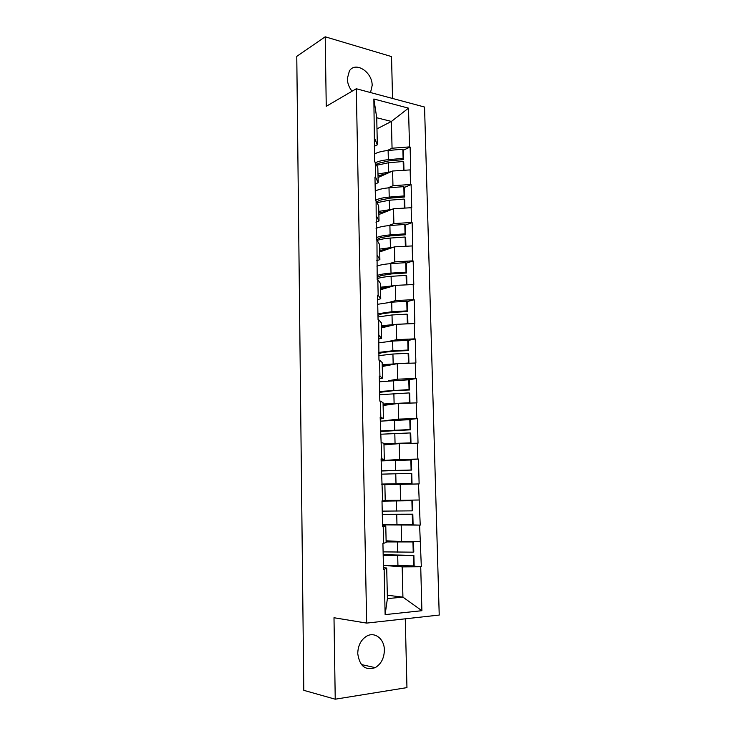 <?xml version="1.0" encoding="UTF-8"?>
<svg xmlns="http://www.w3.org/2000/svg" width="736" height="736" viewBox="0 0 736 736"><rect width="100%" height="100%" fill="white"/><g stroke="black" fill="none" stroke-linecap="round" stroke-linejoin="round"><path stroke-width="1.1" d="M352.056 91.227C349.057 87.446 347.475 83.269 347.309 78.688L349.407 70.932C355.534 61.024 372.453 72.082 372.158 85.486L370.53 92.552M384.367 650.054C384.183 658.168 381.138 664.028 375.231 667.644C365.36 670.8 359.536 666.098 357.751 653.559C357.954 645.702 360.842 639.952 366.418 636.309C374.624 631.221 384.413 638.857 384.367 650.054M392.546 98.458L391.524 56.589L325.202 36.8L296.774 56.368L303.802 690.34L335.23 699.2L406.953 687.617L405.269 618.82M439.226 615.057L424.552 107.042L356.298 88.743L366.666 623.098L439.226 615.057M376.979 128.855L391.405 121.44L408.498 108.146L373.87 99.001L374.633 161.957L375.25 162.095L377.844 167.836L378.166 182.694L375.112 184.037M408.498 108.146L409.538 146.896L410.118 147.034L403.337 150.208M378.056 177.514L392.61 171.019L410.725 169.869L410.118 147.034M410.145 169.74L410.532 184.488L411.12 184.607L404.276 187.478M378.874 214.535L393.521 208.739L411.737 207.69L411.12 184.607M411.148 207.57L411.544 222.474L412.142 222.585L405.205 225.133M379.702 251.933L394.441 246.864L412.758 245.907L412.142 222.585M412.169 245.806L412.574 260.866L413.163 260.958L406.134 263.184M380.54 289.726L395.379 285.384L413.798 284.519L413.163 260.958M413.2 284.446L413.604 299.662L414.202 299.736L407.054 301.64M381.386 327.906L396.318 324.318L414.837 323.555L414.202 299.736M414.239 323.49L414.653 338.873L415.251 338.928L407.946 340.501M382.242 366.491L397.274 363.667L415.895 363.004L415.251 338.928M415.288 362.958L415.702 378.506L416.309 378.543L408.618 379.804M383.106 405.481L398.231 403.448L416.953 402.877L416.309 378.543M416.355 402.85L416.769 418.572L417.376 418.591L406.723 419.778M383.98 444.875L399.206 443.642L418.03 443.192L417.376 418.591M417.432 443.173L417.855 459.062L418.462 459.071L397.366 460.313M384.864 484.702L419.124 483.929L418.462 459.071M418.517 483.938L420.219 525.127L399.722 524.584M382.518 524.86L420.219 525.127M419.612 525.154L421.332 566.766L410.587 565.91M388.341 565.763L402.187 566.895L421.332 566.766M420.725 566.812L421.894 610.705L385.13 614.606L384.137 569.508L386.713 568.026L383.456 567.741M375.25 162.095L375.581 177.201L374.955 177.072L375.47 200.744L376.096 200.864L376.326 239.945L376.952 240.046L377.191 279.579L377.816 279.662L378.157 295.274L377.531 295.191L378.056 319.645L378.69 319.709L378.939 360.152L379.574 360.198L379.923 376.151L379.288 376.105L379.831 401.102L380.466 401.129L380.816 417.266L380.181 417.238L381.726 458.832L381.082 458.832L382.646 500.876L382.002 500.885L382.564 526.728L383.208 526.7L383.576 543.38L382.922 543.416L383.493 569.554L384.137 569.508M387.771 187.938L392.96 185.72L392.61 171.019M392.96 185.72L410.532 184.488M375.581 177.201L378.166 182.694M388.378 225.667L393.88 223.597L393.521 208.739M376.096 200.864L378.681 205.951L379.022 220.966L375.94 222.152M393.88 223.597L411.544 222.474M376.427 216.136L379.022 220.966M388.884 263.801L394.809 261.878L394.441 246.864M376.952 240.046L379.537 244.472L379.877 259.642L376.777 260.673M394.809 261.878L412.574 260.866M377.283 255.484L379.877 259.642M389.234 302.33L395.747 300.564L395.379 285.384M377.816 279.662L380.402 283.397L380.742 298.733L377.623 299.607M395.747 300.564L413.604 299.662M378.157 295.274L380.742 298.733M389.243 341.292L396.695 339.655L396.318 324.318M378.69 319.709L381.276 322.754L381.616 338.256L378.479 338.965M396.695 339.655L414.653 338.873M379.031 335.487L381.616 338.256M388.488 380.696L397.652 379.169L397.274 363.667M379.574 360.198L382.159 362.526L382.508 378.194L379.344 378.736M397.652 379.169L415.702 378.506M379.923 376.151L382.508 378.194M384.744 420.688L398.618 419.115L398.231 403.448M380.466 401.129L383.051 402.73L383.401 418.572L380.218 418.94M398.618 419.115L416.769 418.572M380.816 417.266L383.401 418.572M381.128 460.589L399.593 459.485L399.206 443.642M381.368 442.52L383.953 443.376L384.302 459.393L381.101 459.586M399.593 459.485L417.855 459.062M381.726 458.832L384.302 459.393M385.213 500.388L400.577 500.296L400.191 484.279M382.288 484.38L384.864 484.472L385.222 500.664L382.646 500.876M400.577 500.296L418.94 500.002M386.106 540.794L401.58 541.549L401.184 525.366M383.208 526.7L385.784 526.019L382.545 525.918M385.784 526.019L386.142 542.386L383.576 543.38M401.58 541.549L420.044 541.392M387.32 595.231L402.923 597.135L402.187 566.895M386.713 568.026L387.394 598.607L402.923 597.135L421.894 610.705M385.13 614.606L387.394 598.607M325.202 36.8L326.25 106.315L356.298 88.743M366.666 623.098L333.997 617.734L335.23 699.2M387.099 150.595L392.058 148.23L391.405 121.44L376.731 117.751L377.329 144.817L374.293 146.317M392.058 148.23L409.538 146.896M374.734 138.69L377.329 144.817M373.87 99.001L376.731 117.751M383.106 551.88L413.227 552.166L412.96 541.935L386.133 541.926M386.124 541.622L412.96 541.935M383.401 565.423L413.577 565.901L413.319 555.634L413.88 555.376L383.171 554.714M383.18 555.294L413.319 555.634M413.577 565.901L414.147 565.607L413.88 555.376M413.227 552.166L413.788 551.926L413.531 541.733M382.223 511.124L412.169 510.867L411.902 500.738L382.002 501.133M382.002 501.05L411.902 500.738M382.518 524.529L412.519 524.446L412.252 514.289L412.822 514.188L382.288 514.298M382.297 514.501L412.252 514.289M412.519 524.446L413.08 524.317L412.822 514.188M412.169 510.867L412.73 510.784L412.473 500.692M381.349 470.81L411.111 470.01L410.854 459.991L381.128 460.929M381.349 471.003L411.682 470.074L411.424 460.101L410.854 459.991M381.634 484.067L411.461 483.442L411.203 473.395L411.764 473.45L412.022 483.469L411.461 483.442M381.423 474.15L411.203 473.395M381.634 484.141L412.022 483.469M411.682 470.074L411.111 470.01M380.475 430.919L410.072 429.585L409.823 419.676L380.264 421.139M380.494 431.471L410.642 429.806L410.384 419.934L409.823 419.676M380.549 434.231L410.164 432.934L410.725 433.145L410.982 443.054L410.421 442.879L410.164 432.934M383.962 444.084L410.982 443.054M383.962 443.79L410.421 442.879M410.642 429.806L410.072 429.585M379.62 391.451L409.05 389.602L408.793 379.794L379.408 381.782M379.638 392.352L394.413 390.558L409.612 389.97L409.363 380.208L408.793 379.794M379.693 394.726L409.133 392.914L409.704 393.272L409.952 403.061M383.088 404.552L397.698 403.512M409.924 403.061L409.382 402.758L409.133 392.914M383.079 404.027L409.382 402.758M409.612 389.97L409.05 389.602M378.773 352.406L392.858 350.75L408.029 350.042L407.781 340.345L392.628 341.081L378.562 342.829M378.801 353.639L382.895 352.406L393.484 351.265L408.6 350.557L408.351 340.897L407.781 340.345M378.838 355.644L392.932 354.025L408.112 353.317L408.682 353.823L408.922 363.207M382.223 365.442L394.717 364.145M408.572 363.225L408.112 353.317M382.205 364.679L408.37 363.05M408.6 350.557L408.029 350.042M377.936 313.757L391.938 311.733L407.026 310.896L406.778 301.3L391.708 302.165L377.724 304.281M377.964 315.33L382.03 313.775L392.555 312.386L407.597 311.558L407.348 301.999L406.778 301.3M378 316.968L392.012 314.962L407.109 314.143L407.68 314.787L407.91 323.785M381.358 326.738L392.739 325.183M401.424 324.088L407.358 323.776L407.109 314.143M381.34 325.744L396.152 324.364M407.597 311.558L407.026 310.896M377.099 275.512L378.194 275.144C381.45 274.142 385.728 273.47 391.018 273.12L406.033 272.173L405.784 262.669L390.798 263.654C385.508 264.012 381.239 264.712 377.982 265.751L376.896 266.138M377.145 277.417L381.184 275.558L391.644 273.912L406.603 272.964L406.355 263.506L405.784 262.669M377.172 278.686L378.258 278.318C381.524 277.334 385.802 276.672 391.101 276.322L406.116 275.384L406.686 276.166L406.907 284.777M380.512 288.438L391.166 286.617M406.355 284.804L406.116 275.384M380.484 287.224L394.57 285.623M406.603 272.964L406.033 272.173M376.28 237.673L377.366 237.231C380.595 236.081 384.854 235.308 390.117 234.913L405.048 233.846L404.8 224.452L389.896 225.538C384.634 225.952 380.392 226.752 377.154 227.939L376.078 228.39M376.326 239.899L380.337 237.728L390.742 235.833L405.619 234.784L405.37 225.418L404.8 224.452M377.191 240.46L377.43 240.378C380.668 239.237 384.928 238.473 390.19 238.078L405.122 237.02L405.692 237.949L405.913 246.183M379.675 250.534L389.813 248.455M405.361 246.21L405.122 237.02M379.638 249.099L393.217 247.287M405.619 234.784L405.048 233.846M375.461 200.21L376.538 199.714C379.758 198.407 383.99 197.533 389.224 197.101L404.073 195.923L403.834 186.622L389.004 187.827C383.769 188.278 379.555 189.17 376.335 190.523L375.259 191.029M376.648 201.958L379.5 200.284L389.85 198.159L404.644 196.99L404.404 187.726L403.834 186.622M378.838 213.017L388.59 210.689M404.92 207.984L404.717 200.128L404.147 199.07L404.377 208.021M377.016 202.667L389.298 200.229L404.147 199.07M378.801 211.37L391.994 209.346M404.644 196.99L404.073 195.923M375.516 162.684L375.728 162.582C378.92 161.129 383.125 160.154 388.341 159.675L403.107 158.387L402.868 149.187L388.12 150.503C382.922 150.99 378.718 151.984 375.526 153.484L374.458 154.045M376.4 164.652L378.672 163.236L388.967 160.862L403.678 159.592L403.438 150.42L402.868 149.187M378.019 175.886L387.449 173.319M403.954 170.191L403.76 162.693L403.181 161.506L403.411 170.228M376.685 165.278L388.415 162.776L403.181 161.506M377.982 174.027L390.853 171.801M403.678 159.592L403.107 158.387M397.946 565.938L397.707 555.698M397.624 552.239L397.385 542.036M396.971 524.612L396.732 514.482M396.649 511.069L396.41 500.977M396.005 483.736L395.766 473.717M395.683 470.341L395.453 460.359M395.048 443.302L394.809 433.394M394.735 430.054L394.496 420.173M394.1 403.3L393.87 393.493M393.788 390.19L393.558 380.42M393.162 363.722L392.932 354.025M392.858 350.75L392.628 341.081M392.242 324.567L392.012 314.962M391.938 311.733L391.708 302.165M391.322 285.816L391.101 276.322M391.018 273.12L390.798 263.654M390.411 247.48L390.19 238.078M390.117 234.913L389.896 225.538M389.519 209.539L389.298 200.229M389.224 197.101L389.004 187.827M388.626 171.985L388.415 162.776M388.341 159.675L388.12 150.503M375.231 667.644L361.404 664.553"/></g></svg>

